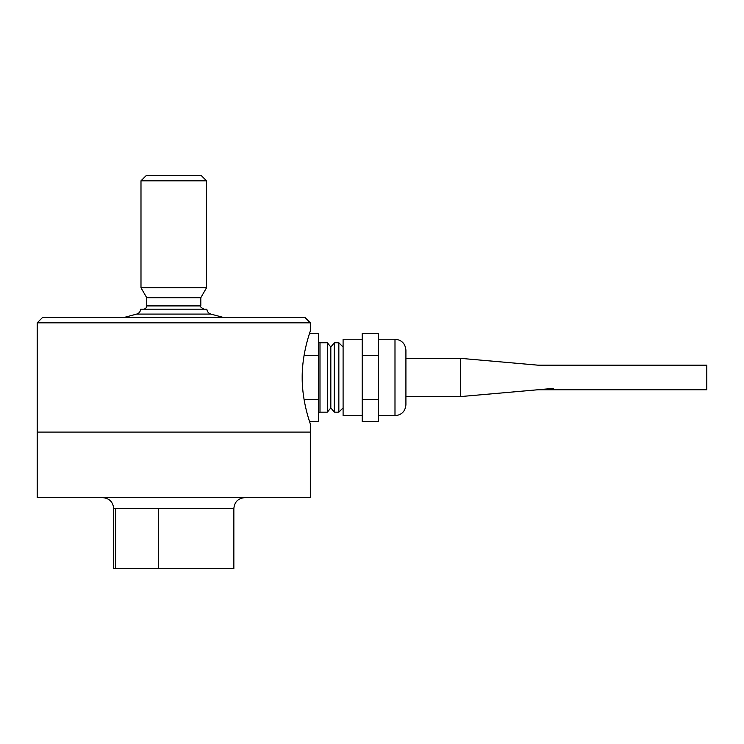<?xml version="1.0" encoding="UTF-8"?>
<svg xmlns="http://www.w3.org/2000/svg" width="744" height="744" viewBox="0 0 744 744"><rect width="100%" height="100%" fill="white"/><g stroke="black" fill="none" stroke-linecap="round" stroke-linejoin="round"><path stroke-width="1.12" d="M42.659 317.372L304.863 317.372L310.322 322.84L37.2 322.84L42.659 317.372M146.447 175.352L201.075 175.352L206.534 180.811L140.988 180.811L146.447 175.352M223.135 317.372L210.868 314.089C208.478 313.308 207.13 311.671 206.832 309.178L140.7 309.178C140.393 311.671 139.054 313.308 136.663 314.089L124.388 317.372M310.322 322.84L310.322 331.034C310.611 330.55 302.036 352.479 302.185 377.431C302.036 402.495 310.611 424.359 310.322 423.894L310.322 432.087L37.2 432.087L37.2 497.634L310.322 497.634L310.322 432.087L37.2 432.087L37.2 322.84M143.443 309.178C145.433 308.983 146.531 307.895 146.726 305.905L200.806 305.905L200.806 297.712L206.534 287.779L206.534 180.811M206.534 287.779L140.988 287.779L140.988 180.811M200.806 297.712L146.726 297.712L140.988 287.779M115.645 568.649L115.645 508.561L158.491 508.561L158.491 568.649L113.674 568.649L113.674 508.561C113.032 501.93 109.387 498.285 102.746 497.634M158.491 508.561L233.849 508.561L233.849 568.649L158.491 568.649M378.603 344.351L378.603 333.312L362.216 333.312L362.216 355.39L378.603 355.39L378.603 344.351M405.917 377.459L405.917 404.773L405.917 350.154L405.917 358.348L460.545 358.348L460.545 396.58L405.917 396.58L405.917 404.773C405.266 411.413 401.63 415.05 394.99 415.701L378.603 415.701M362.216 355.39L362.216 421.616L378.603 421.616L378.603 355.39M362.216 399.537L378.603 399.537M405.917 358.348L405.917 396.58M362.216 339.227L343.096 339.227L343.096 415.701L362.216 415.701M553.406 388.387L460.545 396.58M460.545 358.348L537.931 365.174L706.8 365.174L706.8 389.754L537.931 389.754M318.516 413.004L319.994 412.148L327.36 412.148L330.829 407.898L334.298 412.148L338.846 412.148L343.096 407.898M343.096 347.029L338.846 342.779L334.298 342.779L330.829 347.029L327.36 342.779L319.994 342.779L318.516 341.924M338.846 412.148L338.846 342.779M334.298 412.148L334.298 342.779M330.829 407.898L330.829 347.029M327.36 412.148L327.36 342.779M319.994 412.148L319.994 342.779M309.569 421.616L318.516 421.616L318.516 355.39L304.073 355.39M318.516 355.39L318.516 333.312L309.569 333.312M318.516 399.537L304.073 399.537M378.603 339.227L394.99 339.227L394.99 415.701M210.868 314.089L136.663 314.089M115.645 508.561L113.674 508.561M146.726 305.905L146.726 297.712M200.806 305.905C199.885 306.509 200.982 307.598 204.079 309.178M233.849 508.561C234.5 501.93 238.136 498.285 244.776 497.634M394.99 339.227C401.63 339.868 405.266 343.514 405.917 350.154"/></g></svg>
